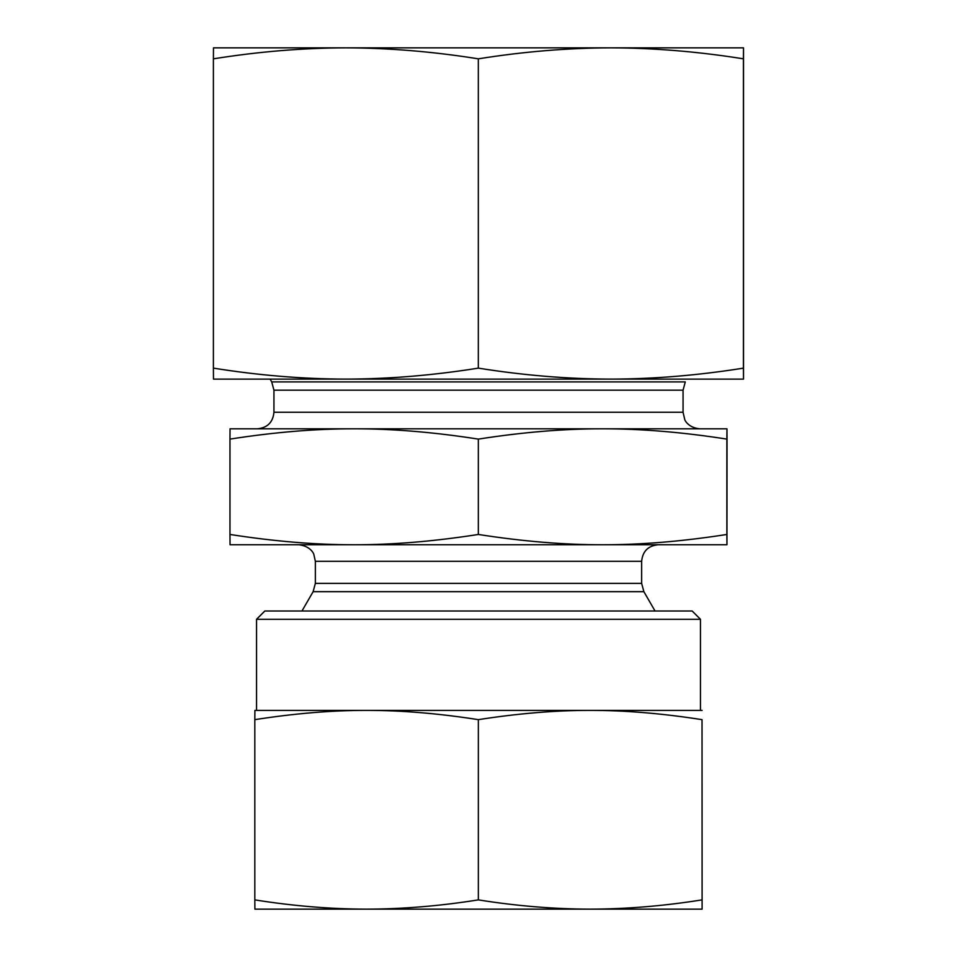 <?xml version="1.0" encoding="UTF-8"?>
<svg xmlns="http://www.w3.org/2000/svg" width="957" height="957" viewBox="0 0 957 957"><rect width="100%" height="100%" fill="white"/><g stroke="black" fill="none" stroke-linecap="round" stroke-linejoin="round"><path stroke-width="1.44" d="M726.961 447.122L726.949 526.541L726.961 447.122M726.937 466.944L726.949 511.672L726.925 466.944M354.15 428.808C315.786 428.736 274.396 432.169 229.967 439.107L230.051 428.808L602.599 428.808C564.211 428.736 522.797 432.169 478.333 439.107C433.904 432.169 392.514 428.736 354.15 428.808L257.373 428.808L354.15 428.808M726.949 428.808L726.865 439.107C682.413 432.169 640.987 428.736 602.599 428.808L726.949 428.808L727.033 439.107L726.949 544.748L602.599 544.748C640.987 544.832 682.413 541.399 726.865 534.461L726.949 544.748M726.865 439.107L726.865 534.461M478.333 439.107L478.333 534.461C522.797 541.399 564.211 544.832 602.599 544.748L354.15 544.748C392.514 544.832 433.904 541.399 478.333 534.461M229.967 439.107L229.967 534.461C274.396 541.399 315.786 544.832 354.15 544.748L230.051 544.748L229.967 534.461M602.599 428.808L699.627 428.808L602.599 428.808M699.627 428.808C687.712 427.623 684.518 419.429 684.745 419.537L683.059 412.252L273.941 412.252C272.96 422.312 267.434 427.827 257.373 428.808M273.941 412.252L273.941 390.181L271.716 381.903L270.113 379.116M641.645 561.316L641.645 583.375L315.355 583.375L315.355 561.316L641.645 561.316C642.637 551.256 648.152 545.741 658.213 544.748L602.599 544.748M354.15 544.748L298.787 544.748C311.216 546.16 313.992 554.486 313.824 554.378L315.355 561.316M641.645 583.375L643.87 591.665L655.043 611.009M256.548 619.287L700.452 619.287L692.174 611.009L264.826 611.009L256.548 619.287L256.548 710.393L700.452 710.393L700.452 619.287M702.031 719.652L702.103 909.15L702.031 719.652C662.196 713.432 624.921 710.333 590.194 710.393C555.455 710.333 518.18 713.432 478.344 719.652C438.545 713.432 401.294 710.333 366.579 710.393C331.876 710.333 294.624 713.432 254.813 719.652L254.897 710.393L366.579 710.393M702.103 710.393L590.194 710.393M702.103 909.15L342.678 909.15M366.579 909.15L254.897 909.15L254.813 899.879C292.902 905.968 330.153 909.054 366.579 909.15C403.017 909.054 440.268 905.968 478.344 899.879C516.457 905.968 553.732 909.054 590.194 909.15C626.644 909.054 663.931 905.968 702.031 899.879M254.813 719.652L254.813 899.879M478.344 719.652L478.344 899.879M610.877 47.85L743.517 47.85L743.422 58.832C698.263 51.618 654.086 47.958 610.877 47.85C567.668 47.958 523.479 51.618 478.321 58.832C433.186 51.618 389.032 47.958 345.86 47.85C302.675 47.958 258.522 51.618 213.399 58.832L213.483 47.85L630.878 47.85M743.517 47.85L743.517 379.116L610.877 379.116L706.242 379.116M250.758 379.116L345.86 379.116L213.483 379.116L213.399 368.134C258.522 375.347 302.675 379.008 345.86 379.116C389.032 379.008 433.186 375.347 478.321 368.134C523.479 375.347 567.668 379.008 610.877 379.116L345.86 379.116M610.877 379.116C654.086 379.008 698.263 375.347 743.422 368.134L743.517 379.116M478.321 368.134L478.321 58.832M743.422 368.134L743.422 58.832M213.399 368.134L213.399 58.832M273.941 390.181L683.059 390.181L683.059 412.252M683.059 390.181L685.284 381.903L271.716 381.903M315.355 583.375L313.13 591.665L643.87 591.665M313.13 591.665L301.957 611.009"/></g></svg>
